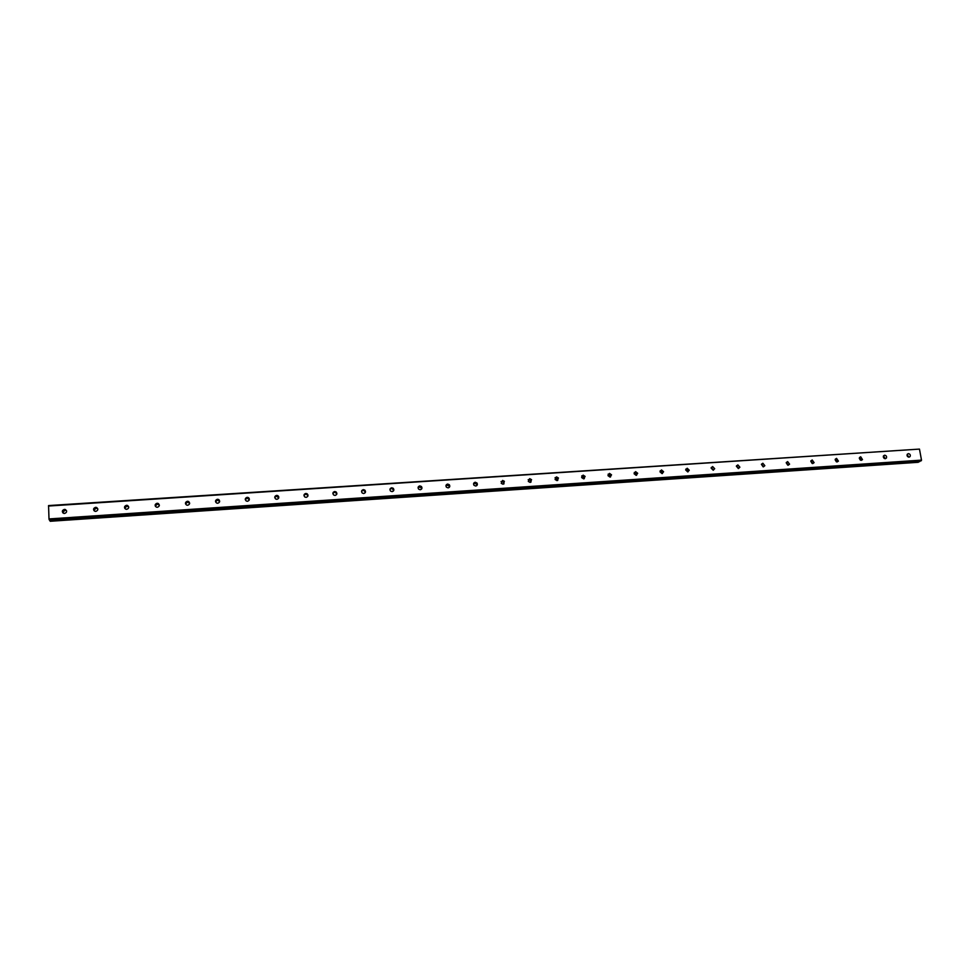 <?xml version="1.0" encoding="UTF-8"?>
<svg xmlns="http://www.w3.org/2000/svg" width="970" height="970" viewBox="0 0 970 970"><rect width="100%" height="100%" fill="white"/><g stroke="black" fill="none" stroke-linecap="round" stroke-linejoin="round"><path stroke-width="1.45" d="M908.708 457.137L907.18 454.421M909.011 457.149L910.078 456.567C910.66 454.966 910.09 453.984 908.381 453.633L907.302 454.215C906.732 455.815 907.302 456.785 909.011 457.149M66.59 510.814L64.832 510.147L62.82 512.827M64.553 513.47C66.978 512.487 67.257 511.178 65.378 509.541L64.384 509.383C61.959 510.378 61.68 511.687 63.571 513.324L64.553 513.47M97.825 508.886L95.969 508.086L93.932 510.608M95.787 511.384C98.164 510.438 98.443 509.129 96.624 507.492L95.593 507.322C93.205 508.28 92.938 509.589 94.769 511.226L95.787 511.384M128.743 506.995L126.791 506.049L124.766 508.389M126.718 509.323C129.046 508.401 129.337 507.116 127.567 505.467L126.5 505.285C124.16 506.219 123.881 507.504 125.663 509.141L126.718 509.323M159.359 505.14L157.322 504.024L155.309 506.182M157.346 507.286C159.626 506.388 159.917 505.115 158.207 503.466L157.116 503.26C154.812 504.157 154.533 505.443 156.255 507.08L157.346 507.286M189.659 503.321L187.549 502.024L185.573 503.988M187.671 505.261C189.914 504.388 190.205 503.139 188.568 501.49L187.428 501.26C185.173 502.133 184.882 503.394 186.543 505.043L187.671 505.261M219.656 501.514L217.498 500.047L215.558 501.805M217.716 503.26C219.911 502.424 220.214 501.175 218.626 499.526L217.45 499.271C215.255 500.108 214.952 501.357 216.552 503.006L217.716 503.26M249.351 499.732L247.168 498.083L245.277 499.635M247.471 501.272C249.605 500.471 249.92 499.247 248.417 497.598L247.192 497.307C245.034 498.119 244.731 499.344 246.259 500.993L247.471 501.272M278.742 497.962L276.547 496.131L274.74 497.501M276.947 499.308C279.033 498.544 279.36 497.331 277.917 495.682L276.644 495.367C274.546 496.131 274.231 497.343 275.686 498.992L276.947 499.308M307.854 496.203L306.981 494.567L305.659 494.203L303.937 495.379M306.144 497.355C308.169 496.628 308.508 495.44 307.15 493.791L305.817 493.439C303.78 494.166 303.452 495.355 304.822 497.004L306.144 497.355M336.663 494.445L335.875 492.712L334.492 492.299L332.88 493.306M335.062 495.428C337.039 494.736 337.39 493.572 336.105 491.935L334.723 491.523C332.734 492.214 332.395 493.39 333.692 495.027L335.062 495.428M365.205 492.687L364.502 490.868L363.059 490.408L361.555 491.257M363.714 493.524C365.629 492.869 365.993 491.729 364.805 490.092L363.362 489.632C361.434 490.286 361.07 491.426 362.283 493.063L363.714 493.524M393.468 490.929L392.862 489.062L391.359 488.541L389.964 489.244M392.098 491.62C393.953 491.026 394.329 489.911 393.238 488.286L391.722 487.764C389.867 488.371 389.491 489.486 390.595 491.111L392.098 491.62M421.477 489.171L420.968 487.279L418.118 487.267M420.216 489.753C421.998 489.195 422.399 488.104 421.416 486.503L419.828 485.897C418.034 486.467 417.633 487.558 418.652 489.159L420.216 489.753M449.219 487.413L448.819 485.521L446.018 485.327M448.079 487.886C449.789 487.376 450.213 486.334 449.328 484.745L447.679 484.066C445.945 484.576 445.533 485.63 446.442 487.219L448.079 487.886M476.719 485.655L476.416 483.8L473.651 483.424M475.688 486.043C477.325 485.582 477.761 484.576 476.985 483.024L475.264 482.236C473.615 482.708 473.178 483.727 473.966 485.291L475.688 486.043M503.951 483.909L503.769 482.102L501.041 481.532M503.03 484.224L504.4 481.326L502.605 480.429L501.247 483.351L503.03 484.224M530.954 482.163L530.869 480.441L528.177 479.689M530.141 482.417L531.56 479.665L529.693 478.646L528.286 481.423L530.141 482.417M557.714 480.429L557.714 478.804L555.058 477.858M556.998 480.623L558.465 478.028L556.537 476.876L555.082 479.483L556.998 480.623M584.231 478.695L584.316 477.204L581.697 476.052M583.613 478.853L585.128 476.428L583.14 475.118L581.636 477.555L583.613 478.853M610.518 476.973L610.663 475.627L608.093 474.269M609.997 477.094L611.536 474.851L609.512 473.372L607.972 475.639L609.997 477.094M636.575 475.264L636.769 474.075L634.259 472.523M636.138 475.349L637.69 473.287L635.641 471.65L634.077 473.724L636.138 475.349M662.401 473.554L662.619 472.536L660.182 470.777L662.413 473.53M662.049 473.615L663.601 471.747L661.528 469.929L659.976 471.82L662.049 473.615M688.009 471.869L688.227 471.008L685.875 469.068M687.73 471.905L689.27 470.232L687.196 468.243L685.657 469.941L687.73 471.905M713.386 470.183L711.337 467.37M713.18 470.207L714.696 468.704L712.635 466.558L711.119 468.073L713.18 470.207M738.546 468.51L736.569 465.697M738.412 468.522L739.892 467.188L737.855 464.897L736.375 466.243L738.412 468.522M763.487 466.849L761.583 464.036M763.426 466.861L764.845 465.673L762.856 463.236L761.426 464.436L763.426 466.861M788.21 465.2L786.379 462.387M788.222 465.2L789.58 464.157L787.64 461.599L786.258 462.666L788.222 465.2M812.727 463.563L810.968 460.762M812.799 463.563L814.097 462.641L812.205 459.986L810.884 460.92L812.799 463.563M837.025 461.938L835.328 459.149M837.159 461.938L838.407 461.126L836.552 458.373L835.303 459.198L837.159 461.938M861.13 460.326L859.481 457.561M861.311 460.326L862.5 459.598L860.705 456.773L859.517 457.513L861.311 460.326M885.028 458.725L883.44 455.985M885.27 458.725L886.386 458.082C886.907 456.494 886.325 455.524 884.64 455.197L883.512 455.851L885.27 458.725M918.311 462.29L50.185 521.278L918.36 462.181L49.991 520.502M907.047 455.536L907.665 456.627M218.65 499.877L219.305 500.108M248.405 497.986L249.144 498.325M277.869 496.119L278.693 496.579M307.041 494.288L307.939 494.894M447.861 484.915L448.855 485.558M475.106 483.036L476.646 484.151M502.205 481.217L504.036 482.696M529.099 479.422L531.111 481.217M555.276 477.519L557.895 479.701M581.854 475.797L584.401 478.186M608.202 474.1L610.651 476.646M634.307 472.426L636.659 475.094M685.838 469.128L687.936 471.881M711.265 467.516L713.229 470.207M736.472 465.915L738.291 468.522M761.45 464.351L763.135 466.849M786.221 462.799L787.761 465.176M810.787 461.271L812.181 463.49M835.146 459.78L836.37 461.805M859.299 458.325L860.354 460.107M883.258 456.894L884.131 458.386M48.5 506.037L919.475 449.098L921.5 460.12L48.997 518.926L48.561 505.576L919.475 449.098M919.511 461.671L49.688 520.514L919.524 461.671L921.5 460.12M49.688 520.514L48.997 518.926M921.342 460.75L49.106 519.629M333.365 492.178L334.019 492.069M910.078 456.567L908.975 457.149M65.378 509.541L65.827 510.293M96.624 507.492L96.988 508.256M127.567 505.467L127.846 506.231M158.207 503.466L158.413 504.23M188.568 501.49L188.689 502.254M218.626 499.526L218.674 500.302M248.417 497.598L248.393 498.362M277.917 495.682L277.82 496.458M307.15 493.791L306.981 494.567M336.105 491.935L335.875 492.712M364.805 490.092L364.502 490.868M393.238 488.286L392.862 489.062M421.416 486.503L420.968 487.279M449.328 484.745L448.819 485.521M476.985 483.024L476.416 483.8M504.4 481.326L503.769 482.102M531.56 479.665L530.869 480.441M558.465 478.028L557.714 478.804M585.128 476.428L584.316 477.204M611.536 474.851L610.663 475.627M637.69 473.287L636.769 474.075M663.601 471.747L662.619 472.536M689.27 470.232L688.227 471.008M714.696 468.704L713.605 469.492M739.892 467.188L738.74 467.964M764.845 465.673L763.645 466.449M789.58 464.157L788.331 464.933M814.097 462.641L812.799 463.417M838.407 461.126L837.049 461.902M862.5 459.598L861.19 460.326M886.386 458.082L885.186 458.725"/></g></svg>
